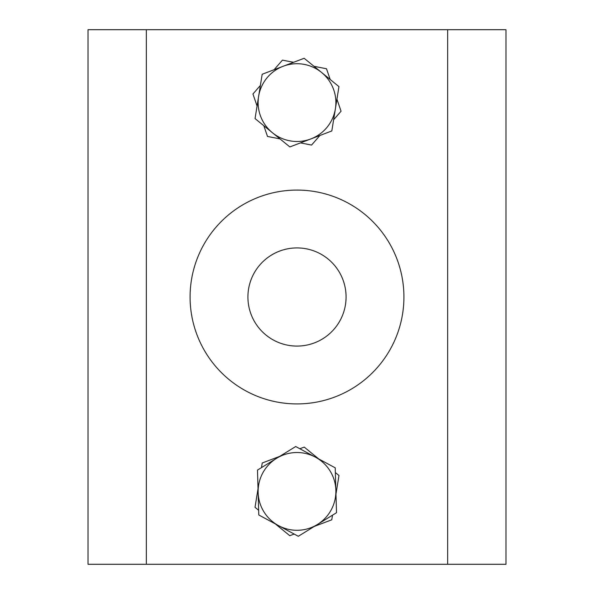 <?xml version="1.0" encoding="UTF-8"?>
<svg xmlns="http://www.w3.org/2000/svg" width="594" height="594" viewBox="0 0 594 594"><rect width="100%" height="100%" fill="white"/><g stroke="black" fill="none" stroke-linecap="round" stroke-linejoin="round"><path stroke-width="0.89" d="M247.913 297A49.087 49.087 0 0 1 321.54 254.492A49.087 49.087 0 0 1 321.54 339.508A49.087 49.087 0 0 1 247.913 297M190.08 297A106.92 106.92 0 0 1 350.46 204.403A106.92 106.92 0 0 1 350.46 389.597A106.92 106.92 0 0 1 190.08 297M88.023 29.7L88.023 564.3L505.977 564.3L505.977 29.7L88.023 29.7M505.977 29.7L505.977 564.3M278.541 525.623L258.784 514.968L258.138 492.53A38.877 38.877 0 0 0 317.411 524.495L298.299 536.278L278.541 525.623M257.484 470.092L276.589 458.308A38.877 38.877 0 0 0 258.138 492.53L257.484 470.092M295.701 446.525L315.459 457.18A38.877 38.877 0 0 0 276.589 458.308L295.701 446.525M335.862 490.273L336.516 512.711L317.411 524.495A38.877 38.877 0 0 0 315.459 457.18L335.216 467.834L335.862 490.273M272.453 132.752L255.049 118.577L258.613 96.421A38.877 38.877 0 0 0 310.84 138.937L289.865 146.926L272.453 132.752M262.184 74.257L283.16 66.268A38.877 38.877 0 0 0 258.613 96.421L262.184 74.257M304.135 58.279L321.547 72.446A38.877 38.877 0 0 0 283.16 66.268L304.135 58.279M335.387 108.784L331.816 130.947L310.84 138.937A38.877 38.877 0 0 0 321.547 72.446L338.951 86.62L335.387 108.784M274.079 69.728L282.44 60.135L293.555 62.311M314.011 66.313L326.5 68.755L330.175 79.47M257.068 106.014L252.94 93.978L260.38 85.439M279.989 138.892L267.5 136.442L263.825 125.728M319.921 135.477L311.56 145.07L300.445 142.894M336.932 99.183L341.06 111.227L333.62 119.765M299.829 448.752L304.217 447.089L318.726 458.939M335.35 472.527L338.981 475.497L335.974 493.985M261.479 467.627L262.236 462.993L279.752 456.355M258.65 510.276L255.019 507.306L258.026 488.817M294.171 534.051L289.783 535.714L275.274 523.856M332.521 515.176L331.764 519.802L314.248 526.44M146.339 29.7L146.339 564.3M447.661 29.7L447.661 564.3"/></g></svg>
